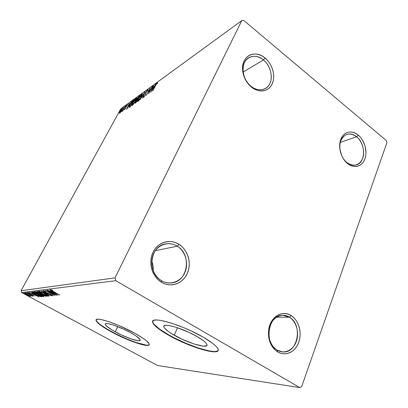 <?xml version="1.0" encoding="UTF-8"?>
<svg xmlns="http://www.w3.org/2000/svg" width="408" height="408" viewBox="0 0 408 408"><rect width="100%" height="100%" fill="white"/><g stroke="black" fill="none" stroke-linecap="round" stroke-linejoin="round"><path stroke-width="0.61" d="M346.994 162.654L347.137 162.772C354.093 167.061 359.285 165.566 362.712 158.284C365.191 151.419 362.375 141.459 356.628 136.767L358.25 135.094C364.574 140.276 367.669 151.23 364.951 158.794C362.324 166.433 354.348 168.881 347.81 163.756L346.994 162.654L346.642 162.761L346.994 162.654C344.821 160.905 343.072 158.6 341.746 155.734C343.072 158.6 344.821 160.905 346.994 162.654L347.652 163.634L345.367 161.456L343.373 158.794L341.751 155.749L339.864 149.027L339.675 145.61L340.007 142.346L340.838 139.358L342.144 136.762L343.857 134.655L345.918 133.125L348.238 132.223L350.727 131.978L353.292 132.391L355.827 133.447L358.25 135.094L360.463 137.277L362.38 139.903L365.089 146.084L365.981 152.74L365.69 155.938L364.92 158.891L363.686 161.481L362.044 163.623L360.045 165.22L357.765 166.209L355.291 166.556L352.711 166.229L350.13 165.245L347.652 163.634C341.369 158.834 338.008 147.941 340.486 140.388C342.919 131.85 351.691 129.407 358.25 135.094L356.628 136.767C365.935 143.815 365.777 162.782 356.255 164.98C353.175 165.806 350.084 165.031 346.994 162.654M340.272 142.397L356.628 136.767L340.272 142.397M251.175 86.414L251.456 86.634C258.397 91.999 267.041 90.245 270.06 83.135C273.176 76.107 270.111 65.387 263.425 59.925L265.047 58.013C272.401 64.041 275.767 75.837 272.355 83.584C269.045 91.412 259.534 93.366 251.869 87.455L251.175 86.414C241.725 79.412 240.246 62.444 248.605 57.819C253.312 55.233 258.254 55.932 263.425 59.925C272.947 67.274 274.013 84.466 265.108 88.679C260.686 90.795 256.046 90.046 251.175 86.414L251.563 87.21L248.9 84.701L246.6 81.707L244.749 78.346L243.433 74.746L242.699 71.058L242.576 67.427L243.066 64.005L244.152 60.919L245.784 58.293L247.896 56.227L250.4 54.8L253.195 54.06L256.173 54.029L259.218 54.703L262.211 56.049L265.047 58.013L267.612 60.517L269.826 63.464L271.595 66.744L272.865 70.237L273.584 73.812L273.727 77.342L273.289 80.692L272.284 83.742L270.744 86.368L268.724 88.485L266.296 89.995L263.553 90.841L260.59 90.984L257.524 90.408L254.475 89.138L251.563 87.21C246.366 82.829 243.382 77.183 242.617 70.263C241.052 56.136 254.939 48.97 265.047 58.013L263.425 59.925L243.183 72.068L263.425 59.925C254.235 51.734 241.653 58.273 243.076 71.063C243.77 77.331 246.468 82.447 251.175 86.414M161.389 280.602C169.856 285.748 180.785 281.882 184.814 272.702C188.965 263.594 185.492 251.323 177.296 246.203L179.005 244.326C188.017 249.987 191.837 263.481 187.282 273.523C182.861 283.642 170.83 287.941 161.481 282.27L161.389 280.602C146.865 272.835 149.853 246.325 165.24 243.948C169.463 243.091 173.487 243.846 177.296 246.203C192.122 254.582 187.91 282.04 171.309 282.917C167.851 283.228 164.546 282.458 161.389 280.602L161.481 282.27L158.238 279.847L155.453 276.762L153.245 273.13L151.7 269.096L150.889 264.833L150.833 260.498L151.541 256.28L152.98 252.343L155.086 248.834L157.769 245.902L160.92 243.647L164.414 242.158L168.111 241.48L171.87 241.628L175.547 242.592L179.005 244.326L182.116 246.764L184.773 249.808L186.874 253.343L188.353 257.244L189.149 261.36L189.236 265.547L188.603 269.652L187.282 273.523L185.309 277.012L182.753 279.99L179.704 282.336L176.276 283.958L172.599 284.789L168.81 284.784L165.051 283.937L161.481 282.27C152.062 276.757 148.017 262.517 152.98 252.343C157.809 242.077 170.065 238.517 179.005 244.326L177.296 246.203L155.336 250.691L177.296 246.203C169.172 240.944 158.059 244.203 153.694 253.501C149.206 262.721 152.867 275.599 161.389 280.602M153.184 270.591C153.464 267.337 152.985 264.211 151.735 261.202C152.985 264.211 153.464 267.337 153.184 270.591M277.216 350.166C284.3 354.481 293.214 350.283 296.315 341.501C299.523 332.78 296.351 321.535 289.471 317.235L291.2 315.624C298.768 320.372 302.257 332.744 298.743 342.353C295.336 352.033 285.529 356.689 277.71 351.941L277.216 350.166C263.379 342.848 268.352 314.236 282.968 315.287L289.471 317.235C303.287 324.931 297.764 353.904 282.515 351.905L277.216 350.166L277.71 351.941L274.987 349.87L272.626 347.157L270.718 343.903L269.351 340.246L268.581 336.33L268.428 332.306L268.908 328.343L269.989 324.595L271.631 321.213L273.763 318.332L276.298 316.052L279.133 314.456L282.158 313.604L285.258 313.522L288.308 314.206L291.2 315.624L293.826 317.715L296.091 320.397L297.911 323.57L299.227 327.119L299.987 330.913L300.16 334.815L299.737 338.676L298.743 342.353L297.197 345.714L295.163 348.631L292.709 350.987L289.925 352.69L286.916 353.665L283.8 353.869L280.689 353.287L277.71 351.941C272.85 348.825 269.841 343.883 268.683 337.11L268.816 328.797C270.82 316.409 282.642 309.743 291.2 315.624L289.471 317.235L276.604 317.195L289.471 317.235C281.688 311.911 270.968 317.985 269.163 329.205L269.04 336.733C270.086 342.863 272.814 347.341 277.216 350.166M174.231 335.223C167.785 331.52 164.312 328.67 163.807 326.66C162.46 322.376 183.105 328.338 197.064 336.539L203.271 340.578L205.326 342.332L206.581 343.817L206.989 344.969L206.56 345.76L203.347 346.163L193.917 343.939L181.871 339.13L170.937 333.254L168.152 331.367L164.531 328.114L163.848 326.869L163.98 325.956L164.934 325.411L166.694 325.268L169.208 325.538L176.103 327.287L188.924 332.341L197.064 336.539C203.128 340.088 206.428 342.802 206.963 344.684C208.309 349.197 187.782 343.077 174.231 335.223L177.511 327.746L174.231 335.223M115.245 331.821C108.9 328.307 105.56 325.773 105.233 324.217C104.708 321.621 119.488 326.492 130.606 332.704L136.104 336.029L140.163 339.696L140.189 340.374L138.276 340.762L131.33 338.997L121.681 335.055L112.373 330.189L106.345 325.921L105.244 324.125L105.692 323.671L106.804 323.544L108.553 323.753L113.679 325.166L123.818 329.276L130.606 332.704C136.731 336.141 139.949 338.594 140.26 340.058C140.755 342.74 126.123 337.839 115.245 331.821L117.708 326.645L115.245 331.821M146.227 345.112L135.645 342.383L126.159 338.681L116.224 334.065L107.187 329.154L100.286 324.61L97.976 322.682L96.579 321.091L96.155 319.949C96.66 322.351 101.781 326.237 111.511 331.602L111.389 331.862C101.653 326.492 96.533 322.611 96.028 320.214C95.212 316.307 117.754 323.712 134.747 333.229L118.835 325.513L108.671 321.621L100.873 319.5L98.257 319.209L96.63 319.439L96.028 320.168L96.451 321.356L97.849 322.947L107.059 329.409L121.043 336.707L135.527 342.638L143.264 344.908L146.11 345.377L148.104 345.367L149.149 344.862L149.185 343.868L146.151 340.547L143.162 338.334L134.747 333.229C143.968 338.416 148.818 342.108 149.292 344.306C150.032 348.412 127.832 340.935 111.389 331.862L111.511 331.602C126.924 340.094 147.757 347.397 149.277 344.587L148.221 345.102M152.77 321.111L152.72 321.723C153.469 324.834 158.819 329.225 168.764 334.907L168.626 335.218C158.681 329.542 153.326 325.15 152.572 322.045C150.516 315.614 181.994 324.656 203.368 337.253L190.786 330.755L184.003 327.767L170.962 322.957L160.451 320.341L156.687 319.979L154.102 320.249L152.76 321.132L152.684 322.565L153.826 324.482L156.116 326.803L163.664 332.265L168.626 335.218L180.055 341.057L198.084 348.269L208.371 351.099L212.42 351.727L215.506 351.778L217.489 351.232L218.26 350.084L217.75 348.371L215.934 346.142L212.854 343.47L203.368 337.253C212.435 342.582 217.382 346.657 218.214 349.467C220.269 356.419 189.062 347.019 168.626 335.218L168.764 334.907C187.583 345.734 216.128 354.929 218.219 350.314L218.219 350.319M115.015 277.879L21.083 290.685L120.763 108.854L241.791 20.589L115.015 277.879L115.816 280.704L299.783 387.6L157.585 365.527L21.619 292.551L115.816 280.704L299.783 387.6L301.665 386.646L386.917 142.673L386.33 140.571L243.719 20.4L241.791 20.589L115.015 277.879L115.816 280.704L21.619 292.551L157.585 365.527L299.783 387.6L301.665 386.646L386.917 142.673L386.33 140.571L243.719 20.4L241.791 20.589L120.763 108.854L21.083 290.685L21.619 292.551L21.083 290.685L115.015 277.879M120.768 111.971L122.415 109.186L122.609 108.069L119.825 111.863L119.33 113.368L120.452 112.399L122.716 108.1L120.064 111.409L119.33 113.368L120.768 111.971M125.383 106.065L121.798 111.705L122.793 110.522L122.655 111.068L125.383 106.065L121.768 111.649L122.793 110.522L122.655 111.068L125.383 106.065M124.471 109.818L127.546 104.509L126.138 106.187L125.424 108.344L124.338 109.477L124.471 109.818L125.71 108.125L126.281 106.223L127.546 104.851L127.357 104.581L125.996 106.442L125.424 108.344L124.338 109.477L124.471 109.818M133.339 100.281L130.626 103.754L129.101 107.447L130.392 106.682L134.201 99.654L133.339 100.281L133.717 100.552L133.339 100.281C132.223 101.245 131.141 102.719 130.091 104.698L129.05 107.401L130.392 106.682L134.201 99.654L133.339 100.281M139.827 95.564L137.511 98.027L135.089 102.867L135.114 103.265L135.971 102.709L139.827 95.564L137.068 98.792L135.038 103.234L135.971 102.709L139.827 95.564M145.1 91.729L139.893 99.909L144.141 93.488L142.484 98.068L145.049 91.764L139.893 99.909L144.141 93.488L142.484 98.068L145.1 91.729M152.215 86.552L149.282 92.04L150.144 88.062L146.212 95.406L149.466 89.694L148.589 93.713L152.536 86.317L149.282 92.04L150.144 88.062L146.212 95.406L149.466 89.694L148.589 93.713L152.215 86.552M155.504 85.69L156.789 83.62L157.274 83.64L157.748 82.941L157.391 82.676L156.177 84.14L152.526 90.907L155.504 85.69L156.988 83.436L157.274 83.64L157.748 82.941L157.391 82.676L155.213 85.853L152.852 90.673L155.504 85.69M150.623 92.264L155.953 83.834L153.893 86.792L152.704 87.649L153.536 85.593L153.184 85.848L150.623 92.264L155.953 83.834L153.893 86.792L152.704 87.649L153.536 85.593L153.184 85.848L150.623 92.264M147.752 89.689L145.942 92.096L145.054 95.151L144.126 96.538L143.866 96.609L143.988 96.064L143.509 96.686L143.417 97.446L145.258 95.146L146.462 91.525L147.375 90.413L147.359 91.168L147.813 90.612L148.048 89.663L147.752 89.689L148.038 89.898L147.752 89.689L145.845 92.269L144.927 95.401L144.024 96.62L143.988 96.064L143.509 96.686L143.376 97.415L145.258 95.146L146.151 92.055L147.375 90.413L147.359 91.168L147.813 90.612L148.038 89.627L147.752 89.689M141.505 96.512L142.479 93.743L141.148 94.717L138.322 99.027L137.491 101.516L138.832 100.541L140.939 97.517L142.489 93.758L142.01 93.866L138.496 98.705L137.481 101.505L137.965 101.403L141.505 96.512M135.772 100.643L136.756 97.905L134.992 99.44L132.544 103.377L131.855 105.534L133.008 104.759L135.211 101.628L136.762 97.91L136.308 98.017L132.87 102.755L131.85 105.529L132.304 105.432L135.772 100.643M126.618 109.375L131.56 101.577L129.673 104.29L128.663 105.024L129.198 103.295L126.618 109.375L131.56 101.577L129.673 104.29L128.663 105.024L129.198 103.295L126.618 109.375M125.975 105.927L125.368 106.677L125.975 105.927M123.92 107.421L123.318 108.166L123.92 107.421M120.625 109.813L120.039 110.548L120.625 109.813M30.212 295.785L24.393 292.949L25.163 293.816L28.55 295.637L30.595 296.387L30.212 295.785L24.205 293.005L29.136 295.897L30.692 296.387L30.212 295.785M26.642 292.735L32.064 296.111L32.456 296.147L31.763 295.627L32.885 296.096L26.642 292.735L32.064 296.111L32.472 296.188L31.763 295.627L32.885 296.096L26.642 292.735M34.43 296.014L29.187 293.301L28.759 292.918L29.707 293.24L29.238 292.913L27.907 292.536L34.221 295.978L33.181 295.086L29.524 293.495L28.728 292.939L29.707 293.24L29.238 292.913L27.907 292.536L29.356 293.536L34.43 296.014M32.584 292.016L32.38 292.22L33.073 292.827L37.026 295.096L40.346 296.555L42.009 296.692L33.227 291.934L32.365 292.128L35.792 294.449L40.581 296.626L42.009 296.692L33.227 291.934L32.584 292.016M37.454 291.424L36.837 291.71L38.735 292.954L44.426 295.861L46.4 296.285L37.454 291.424L36.766 291.562L38.735 292.954L43.09 295.193L46.4 296.285L37.454 291.424M41.438 290.94L49.501 295.994L43.625 292.143L51.546 295.805L41.438 290.94L49.501 295.994L43.625 292.143L51.546 295.805L41.438 290.94M46.843 290.282L53.78 294.076L45.263 290.476L54.509 295.53L47.869 291.735L56.401 295.351L47.088 290.251L53.78 294.076L45.263 290.476L54.509 295.53L47.869 291.735L56.401 295.351L46.843 290.282M53.54 291.598L51.459 290.328L52.8 290.624L52.198 290.205L50.475 289.675L51.158 290.414L59.808 295.035L53.54 291.598L51.408 290.241L52.8 290.624L52.198 290.205L50.378 289.736L53.193 291.572L59.808 295.035L53.54 291.598M58.028 295.198L49.694 289.935L52.112 291.669L51.189 291.771L47.583 290.19L58.028 295.198L49.694 289.935L52.112 291.669L51.189 291.771L47.583 290.19L58.028 295.198M43.136 290.572L45.191 292.128L51.383 294.892L51.831 295.331L50.607 295.055L52.765 295.841L51.908 295.03L45.467 292.118L44.044 291.118L45.849 291.593L43.722 290.69L43.049 290.629L44.977 292.011L50.995 294.668L51.882 295.3L50.607 295.055L52.846 295.795L51.199 294.622L45.227 291.99L44.038 291.123L45.849 291.593L43.136 290.572M44.671 293.541L40.484 291.557L38.648 291.2L41.611 293.372L46.578 295.8L48.113 296.254L48.312 295.943L44.671 293.541C42.095 292.138 40.137 291.327 38.791 291.108L38.648 291.195C39 291.786 40.249 292.658 42.401 293.811C44.962 295.214 46.92 296.03 48.282 296.254L48.425 296.167C48.093 295.591 46.843 294.714 44.671 293.541M40.244 294.015L36.149 292.072L34.369 291.72L37.296 293.847L42.167 296.218L43.661 296.667L43.84 296.361L40.244 294.015C37.72 292.643 35.807 291.848 34.507 291.628L34.369 291.715C34.716 292.286 35.95 293.138 38.072 294.275C40.586 295.647 42.503 296.443 43.819 296.667L43.957 296.585C43.625 296.024 42.386 295.168 40.244 294.015M39.056 296.968L31.248 292.179L33.538 293.75L32.767 293.837L29.483 292.393L39.056 296.968L31.248 292.179L33.538 293.75L32.767 293.837L29.483 292.393L39.056 296.968M27.887 292.985L26.979 292.633L27.887 292.985M26.352 293.168L25.454 292.822L26.352 293.168M23.899 293.459L23.016 293.117L23.899 293.459M152.827 322.244L153.969 324.166L159.584 329.118L168.764 334.907L174.287 337.87L186.283 343.444L198.217 347.958L208.503 350.783L212.553 351.405M215.638 351.451L217.627 350.9M52.484 291.858L52.086 291.669L52.484 291.858M55.758 293.969L52.26 292.286L52.55 291.74L52.26 292.286L53.05 292.051L55.758 293.969L52.26 292.286L52.969 292.21L55.758 293.969M39.724 291.475L39.341 291.174L39.724 291.475M47.353 295.754L42.631 293.791L39.617 291.679L39.877 291.332L39.729 291.608L44.503 293.454L47.466 295.688L46.808 295.662L43.289 294.142L39.959 292.113L39.617 291.689L40.035 291.638L43.1 292.873L46.726 294.953L47.353 295.754M43.151 295.081L42.146 294.392L42.376 294.097L45.257 295.81L43.299 295.163L42.401 294.26L45.319 295.693L44.589 295.759L43.141 295.076M41.693 293.724L41.473 294.137L41.693 293.724M38.796 292.837L37.745 292.113L38.031 291.735L37.898 291.98L38.214 291.837L41.483 293.76L38.954 292.929L37.73 292.057L38.153 291.95L41.545 293.648L40.729 293.709L38.791 292.837M37.888 291.766L37.398 291.429L37.888 291.766M35.43 291.98L35.078 291.71L35.43 291.98M42.906 296.177L38.296 294.255L35.318 292.184L35.567 291.858L35.425 292.123L40.086 293.928L43.013 296.116L42.381 296.091L35.664 292.613L35.318 292.199L35.715 292.148L38.714 293.362L42.274 295.397L42.906 296.177M40.785 296.239L40.581 296.626L40.785 296.239M33.456 292.388L32.905 291.975L33.456 292.388M33.92 292.454L40.953 296.116L39.872 296.172L36.006 294.423L33.339 292.669L33.808 292.25L33.685 292.48L33.976 292.342L40.892 296.228L39.494 296.055L36.506 294.688L33.594 292.939L33.354 292.582L33.92 292.454M33.966 293.903L33.558 293.709L33.966 293.903M36.955 295.846L33.747 294.306L33.992 293.857L33.747 294.306L34.41 294.117L36.955 295.846L33.747 294.306L34.338 294.239L36.955 295.846M29.932 295.978L26.954 294.719L24.995 293.393L25.163 293.163L28.06 294.5L29.743 295.958L25.24 293.673L25.24 293.377L27.157 294.163L29.932 295.978M340.109 150.521C339.068 142.326 341.261 136.96 346.688 134.426C350.013 133.36 353.323 134.14 356.628 136.767C349.37 131.927 343.995 133.538 340.496 141.596C339.675 144.35 339.543 147.324 340.109 150.521M157.748 82.941L157.391 82.676L157.748 82.941M153.026 87.888L152.704 87.649L153.026 87.888M151.562 90.479L152.439 88.312L153.347 87.654L151.689 90.576L152.439 88.312L153.347 87.654L151.562 90.479M143.902 97.114L143.509 96.686L144.095 96.798L143.902 97.114M145.61 94.396L145.253 94.136L145.61 94.396M147.716 90.448L147.961 90.188M137.889 101.449L138.077 100.796L137.889 101.449M142.025 94.528L142.433 94.172L142.01 93.866L142.504 94.126L142.025 94.528M138.348 100.669L137.986 100.735L138.791 98.491L141.994 94.508L141.331 96.829L138.348 100.669L138.572 100.832L137.96 100.48L139.082 97.961L140.76 95.482L141.943 94.462L140.745 97.543L138.348 100.669M135.578 102.989L135.736 102.627L135.578 102.989M137.042 100.088L137.226 99.613L137.042 100.088M139.393 96.364L139.057 96.125L139.393 96.364M136.073 102.178L135.772 102.398L136.032 102.587L135.527 102.474L135.813 101.725L137.312 99.889L136.206 102.275L135.527 102.474L135.813 101.725L137.312 99.889L136.073 102.178M137.705 99.154L137.134 99.516L137.537 99.807L137.047 99.486L137.363 98.578L139.138 96.507L137.838 99.251L137.042 99.47L137.363 98.578L139.138 96.507L137.705 99.154M132.258 105.463L132.442 104.836L132.258 105.463M136.313 98.675L136.721 98.313L136.308 98.017L136.772 98.282L136.313 98.675M132.687 104.713L132.35 104.774L133.156 102.551L136.277 98.649L135.604 100.944L132.687 104.713L132.906 104.866L132.345 104.769L132.34 104.433L133.447 102.026L135.089 99.593L136.231 98.608L135.186 101.378L132.687 104.713M129.469 107.324L129.667 106.718L129.469 107.324M133.64 100.664L130.524 106.442L129.611 106.677L130.004 106.957L129.545 106.631L130.371 104.499L132.365 101.531L133.651 100.669M129.601 106.672L129.979 106.952M128.964 105.239L128.663 105.024L128.964 105.239M127.51 107.707L128.393 105.652L129.168 105.091L127.622 107.788L128.393 105.652L129.168 105.091L127.51 107.707M124.629 109.681L124.338 109.477L124.629 109.681M125.878 107.799L125.618 107.61L125.878 107.799M126.041 107.426L125.659 107.156L126.041 107.426M119.702 113.23L119.355 112.991L119.702 113.23M119.794 113.149L119.906 112.838L119.794 113.149M122.706 108.38L122.415 108.171L122.706 108.38M119.947 112.69L120.329 111.221L122.288 108.737L121.839 110.288L120.115 112.812L119.799 112.373L120.722 110.537L121.895 108.946L122.222 108.707L122.257 109.064L119.947 112.69M130.499 106.162L129.535 106.61L130.264 104.693L132.1 101.837L133.528 100.577L130.499 106.162M347.137 162.772L347.81 163.756M251.456 86.634L251.869 87.455M105.427 323.814L105.233 324.217M96.155 319.949L96.028 320.214M152.72 321.723L152.572 322.045M51.413 290.226L51.556 289.96M39.632 291.644L39.811 291.312M47.466 295.688L47.639 295.356M42.141 294.316L42.284 294.046M37.745 292.036L37.934 291.684M35.333 292.159L35.506 291.837M43.013 296.116L43.177 295.8M33.349 292.587L33.594 292.133M269.163 329.205L268.816 328.797M269.04 336.733L268.683 337.11M243.076 71.063L242.617 70.263M340.496 141.596L340.486 140.388M147.538 90.387L147.818 90.596M138.062 100.786L138.394 101.026M141.994 94.508L142.331 94.753M135.558 102.495L135.91 102.75M137.088 99.516L137.471 99.792M132.416 104.82L132.738 105.05M136.277 98.649L136.598 98.879"/></g></svg>
